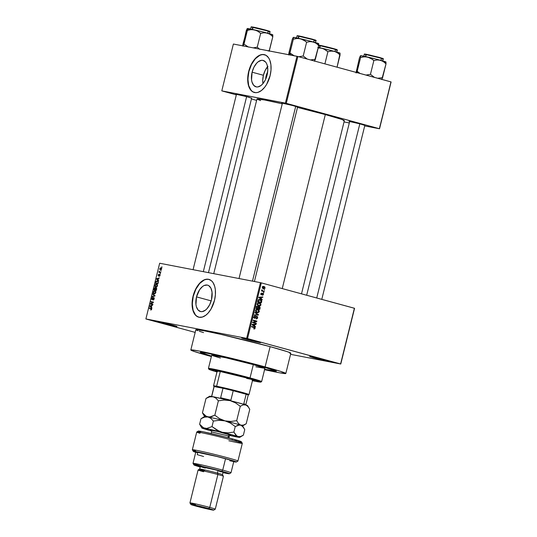 <?xml version="1.0" encoding="UTF-8"?>
<svg xmlns="http://www.w3.org/2000/svg" width="537" height="537" viewBox="0 0 537 537"><rect width="100%" height="100%" fill="white"/><g stroke="black" fill="none" stroke-linecap="round" stroke-linejoin="round"><path stroke-width="0.81" d="M165.98 323.422L169.249 324.234L165.98 323.422M162.174 323.12L162.617 322.636L162.174 323.12L177.035 326.509A9.787 0.342 13.9 0 1 172.082 325.59A9.787 0.342 13.9 0 1 162.174 323.12A9.787 0.342 13.9 0 1 158.046 321.791L162.174 323.12M172.894 325.187A9.787 0.342 13.9 0 1 177.029 326.496L167.631 323.824L158.032 321.804A9.787 0.342 13.9 0 1 163.282 322.791A9.787 0.342 13.9 0 1 172.894 325.187M249.591 339.538L252.86 340.351L249.591 339.538M245.785 339.236L246.228 338.753L245.785 339.236L258.988 342.411L260.479 342.512L256.505 341.304A9.787 0.342 13.9 0 1 260.64 342.613A9.787 0.342 13.9 0 1 255.693 341.707A9.787 0.342 13.9 0 1 245.785 339.236A9.787 0.342 13.9 0 1 241.657 337.914L245.785 339.236M317.575 358.065L320.844 358.877L317.575 358.065M313.769 357.77L314.205 357.28L313.769 357.77L326.973 360.938L328.463 361.045L324.482 359.83A9.787 0.342 13.9 0 1 328.624 361.139A9.787 0.342 13.9 0 1 323.67 360.233A9.787 0.342 13.9 0 1 313.769 357.77A9.787 0.342 13.9 0 1 309.634 356.44A9.787 0.342 13.9 0 1 314.877 357.434A9.787 0.342 13.9 0 1 324.482 359.83L311.279 356.662L309.789 356.555L313.769 357.77M196.508 296.88A13.673 7.612 105.2 0 1 207.591 285.134A13.673 7.612 105.2 0 1 211.484 299.774L209.658 304.734L206.967 308.728L205.423 310.158L202.234 311.621L200.71 311.594L198.093 310.03L196.374 306.687L195.945 304.499L196.508 296.88L199.589 289.758L202.563 286.496L204.161 285.516L207.275 285.06L208.678 285.597L210.887 288.101L212.048 292.155L211.484 299.774A13.673 7.612 105.2 0 1 200.402 311.52A13.673 7.612 105.2 0 1 196.508 296.88L211.182 300.881L196.508 296.88M199.294 317.313L197.294 316.548L195.549 315.078L193.092 310.292L192.293 303.687L193.273 296.263L195.891 289.154L199.737 283.442L204.235 279.992L206.51 279.3L209.034 279.415A19.574 10.894 -74.8 0 0 193.273 296.263L193.065 296.202A19.574 10.894 105.2 0 1 208.933 279.388A19.574 10.894 105.2 0 1 214.505 300.337L211.021 309.043L208.041 313.158L205.832 315.206L202.402 317.038L199.086 317.26L196.18 315.843L194.589 314.044L192.884 310.238L192.259 307.104L192.655 298.075L194.186 292.537L196.549 287.496L198.482 284.623L201.737 281.334L205.168 279.502L208.484 279.28L211.397 280.697L212.981 282.496L214.686 286.302L215.31 289.436L215.404 294.732L214.505 300.337A19.574 10.894 105.2 0 1 198.636 317.152A19.574 10.894 105.2 0 1 193.065 296.202L193.273 296.263A19.574 10.894 -74.8 0 0 198.744 317.179M248.705 97.13L251.631 98.224L245.751 96.351L235.824 94.197L248.705 97.13M294.652 105.984L297.579 107.078L291.698 105.205L281.777 103.05L294.652 105.984M361.904 124.316L364.831 125.41L358.951 123.537L349.023 121.382L361.904 124.316M259.754 365.865A39.147 1.369 13.9 0 1 276.32 371.134A39.147 1.369 13.9 0 1 264.681 369.261L264.681 369.261A39.147 1.369 13.9 0 0 276.32 371.134L264.909 369.315L276.313 371.134A39.147 1.369 13.9 0 0 259.754 365.865L276.172 370.966L259.754 365.865A39.147 1.369 13.9 0 0 220.727 356.132A39.147 1.369 13.9 0 0 200.321 352.326L206.94 353.178L220.754 356.138L256.579 365.006L220.754 356.138L206.94 353.178L200.321 352.326A39.147 1.369 13.9 0 1 220.727 356.132A39.147 1.369 13.9 0 1 259.754 365.865M289.819 353.333L290.651 353.017L287.402 351.708L270.131 346.64A48.934 1.712 -166.1 0 0 221.338 334.477A48.934 1.712 -166.1 0 0 195.83 329.725L190.816 349.976A48.934 1.712 13.9 0 1 216.324 354.729A48.934 1.712 13.9 0 1 265.117 366.899L270.131 346.64L221.372 334.484L204.114 330.785L195.83 329.718M211.377 356.528A48.934 1.712 13.9 0 1 190.816 349.976M301.499 293.826L344.358 120.637A45.014 1.577 -166.1 0 0 325.315 114.576A45.014 1.577 -166.1 0 0 297.498 107.42L325.315 114.576L282.254 288.584L325.315 114.576L341.203 119.241L344.19 120.442L343.432 120.731M256.961 99.009L264.58 99.989L282.261 103.802A45.014 1.577 -166.1 0 0 256.961 99.009L213.739 273.662M266.151 75.798A8.666 4.82 105.2 0 1 267.641 72.039L266.151 75.798L266.849 75.965L266.151 75.798L265.714 79.093A8.666 4.82 105.2 0 1 266.151 75.798M267.547 66.742A13.673 7.612 -74.8 0 0 263.405 75.274L252.108 72.193A13.673 7.612 105.2 0 1 263.197 60.439A13.673 7.612 105.2 0 1 267.09 75.079L265.265 80.047L262.573 84.041L261.029 85.47L257.841 86.927L256.317 86.9L253.699 85.343L251.981 81.993L251.551 79.805L252.108 72.193L253.934 67.226L256.626 63.232L258.169 61.802L261.358 60.345L262.882 60.372L265.5 61.93L266.493 63.406L267.218 65.279L267.775 69.891L267.09 75.079A13.673 7.612 105.2 0 1 256.001 86.833A13.673 7.612 105.2 0 1 252.108 72.193L263.405 75.274A13.673 7.612 -74.8 0 0 262.949 83.611L262.721 80.456L263.405 75.274L265.231 70.307L267.923 66.313M254.9 92.626L252.9 91.854L251.155 90.391L248.698 85.605L247.899 78.993L248.879 71.569L251.497 64.46L255.343 58.748L259.841 55.304L262.116 54.613L264.64 54.727A19.574 10.894 -74.8 0 0 248.879 71.569L248.671 71.515A19.574 10.894 105.2 0 1 264.54 54.693A19.574 10.894 105.2 0 1 270.111 75.643L266.627 84.349L264.694 87.222L261.438 90.518L258.008 92.351L255.766 92.679L252.692 91.8L250.195 89.35L248.96 86.947L247.866 82.409L248.262 73.381L251.282 64.406L254.088 59.936L257.344 56.64L260.774 54.808L263.016 54.479L266.09 55.358L268.587 57.808L269.822 60.211L270.917 64.749L271.01 70.045L270.111 75.643A19.574 10.894 105.2 0 1 254.243 92.465A19.574 10.894 105.2 0 1 248.671 71.515L248.879 71.569A19.574 10.894 -74.8 0 0 254.35 92.492M260.432 282.663L159.67 263.244L145.889 318.938L246.644 338.364L260.432 282.663L261.311 282.878L247.53 338.572L340.606 363.945L354.393 308.245L261.311 282.878L354.561 308.319L340.773 364.019L354.561 308.319L340.773 364.019L290.557 354.333L340.773 364.019L246.644 338.364L247.53 338.572L261.311 282.878L260.432 282.663L159.67 263.244L145.889 318.938L246.644 338.364L260.432 282.663M160.852 270.581L161.107 271.051L160.852 270.581M159.865 272.078L160.805 272.259L160.704 272.662L158.892 272.313L159.267 271.057L159.865 272.078L159.073 271.427L158.892 272.313L160.704 272.662L160.805 272.259L159.509 271.93M160.167 273.346L160.422 273.816L160.167 273.346M159.711 274.34L160.113 275.025L159.811 275.991L159.227 276.3L159.61 274.749L158.415 276.078L158.475 274.441L158.918 274.246L158.569 275.682L159.711 274.34L158.529 275.682L158.918 274.246L158.167 275.085L158.462 276.092L159.657 274.749L159.227 276.3L160.06 275.427L159.751 274.353M158.126 279.918L158.684 280.838L156.489 279.126L156.589 278.703L159.408 277.897L158.475 278.528L158.126 279.918L158.475 278.528L159.408 277.897L156.589 278.703L156.489 279.126L158.684 280.838L158.126 279.918M157.462 285.906L156.059 287.241L155.052 286.738L154.831 285.959L155.287 284.597L156.348 284.08L157.294 284.556L157.502 285.731L157.368 284.677L156.569 284.107L154.898 285.409L155.831 287.214L156.784 286.986L157.462 285.906M155.824 292.524L155.146 293.605L154.193 293.833L153.347 293.236L153.287 291.927L154.28 290.759L155.73 291.296L155.824 292.524L155.73 291.296L154.931 290.718L153.26 292.027L154.193 293.833L155.146 293.605L155.817 292.544M151.669 309.312L150.675 310.037L151.333 308.802L149.266 308.319L149.367 307.916L151.575 308.486L151.669 309.312L150.675 310.037L151.669 309.312L151.058 308.245L149.367 307.916L149.266 308.319L151.3 308.768L151.669 309.319M151.407 307.077L151.964 307.996L149.769 306.285L149.87 305.862L152.689 305.056L151.749 305.687L151.407 307.077L151.749 305.687L152.689 305.056L149.87 305.862L149.769 306.285L151.964 307.996L151.407 307.077M150.904 303.808L152.904 304.197L152.803 304.6L150.306 304.117L152.837 302.371L150.83 301.989L150.931 301.586L153.428 302.069L150.904 303.808L153.327 302.499L152.837 302.371L150.407 303.687L150.306 304.117L152.803 304.6L152.904 304.197L150.904 303.808M152.186 299.297L152.669 299.424L151.978 298.465L152.73 297.35L151.682 298.418L152.078 299.7L153.757 297.847L154.267 298.827L153.159 299.606L153.783 299.774L153.159 299.606L153.092 300.008L154.267 298.841L153.85 297.444L154.294 298.713L153.421 299.995L153.159 299.606L153.844 299.122L153.944 297.975L153.481 297.934L152.146 299.706L151.622 299.109L151.85 297.934L152.73 297.35L151.958 298.538L152.327 299.297L153.85 297.444L152.159 299.29L152.669 299.431M152.844 293.853L155.032 295.605L154.931 295.994L152.139 296.706L152.24 296.29L154.683 295.766L152.736 294.276L152.844 293.853L152.736 294.276L154.683 295.766L152.24 296.29L152.139 296.706L155.032 295.605L152.844 293.853M156.2 287.772L156.723 288.503L156.321 290.389L153.824 289.906L154.495 287.872L155.106 287.684L155.448 288.201L156.2 287.772L155.448 288.201L155.032 287.664L153.824 289.906L156.321 290.389L156.629 289.141L156.26 287.785M157.361 280.824L158.314 281.663L157.959 283.771L155.455 283.288L156.092 281.281L157.274 280.804L155.938 281.529L155.455 283.288L157.959 283.771L158.254 282.59L157.482 280.851M160.972 267.654L161.55 267.983L161.677 268.889L161.281 269.661L160.435 269.903L159.878 269.561L159.771 268.594L160.972 267.654L159.771 268.594L160.435 269.903L161.657 268.956L161.087 267.681M161.791 266.782L162.046 267.258L161.791 266.782M264.13 289.537L264.553 290.087L264.13 289.537M262.875 290.92L264.251 291.296L264.15 291.698L261.492 290.973L262.016 290.685L261.821 289.799L262.875 290.92L261.902 289.732L262.016 290.685L261.492 290.973L264.15 291.698L264.251 291.296L262.747 291.316L264.251 291.296L261.566 290.665L262.875 290.92M263.445 292.303L263.868 292.846L263.445 292.303M262.902 293.256L261.338 294.43L260.747 294.316L261.338 294.43L260.754 293.746L261.747 293.007L260.754 293.732L261.291 294.847L262.6 293.719L262.049 293.611L262.868 293.679L263.143 294.336L262.418 295.216L263.519 294.464L262.734 293.229L263.211 293.403L263.519 294.464L262.761 295.216L262.472 294.8L263.049 294.565L263.023 293.759L261.452 294.873L260.734 293.826L261.747 293.007L261.123 293.914L261.465 294.43L262.808 293.236M261.23 298.8L262.237 299.445L262.13 299.868L258.774 297.646L258.881 297.223L262.855 296.934L262.754 297.35L261.573 297.404L261.23 298.8L261.573 297.404L262.754 297.35L262.855 296.934L258.881 297.223L258.774 297.646L262.13 299.868L262.237 299.445L260.223 298.606L261.23 298.8M259.438 302.881L257.169 303.915L258.713 305.996L260.062 305.942L260.922 304.942L260.485 304.862L260.901 305.029L260.21 305.875L258.874 306.036L257.243 304.882L257.753 303.056L259.935 303.063L260.962 304.768L260.653 303.64L259.19 302.821M257.8 309.493L255.531 310.534L257.075 312.615L258.425 312.561L259.29 311.561L258.847 311.473L259.29 311.561L258.572 312.494L257.236 312.655L255.538 311.319L256.209 309.614L258.458 309.768L259.324 311.386L259.015 310.252L257.552 309.44M253.773 328.913L254.719 328.913L255.129 328.355L254.692 328.268L255.129 328.355L254.659 328.939L253.773 328.913L254.612 328.416L254.632 327.798L251.551 326.832L251.652 326.429L254.9 327.469L255.129 328.355L254.135 327.107L251.652 326.429L251.551 326.832L254.538 327.711L254.706 328.214L253.826 328.496L253.961 328.959M254.504 325.959L255.511 326.603L255.411 327.026L252.054 324.804L252.155 324.382L256.136 324.093L256.028 324.509L254.853 324.563L254.504 325.959L254.853 324.563L256.028 324.509L256.136 324.093L252.155 324.382L252.054 324.804L255.411 327.026L255.511 326.603L253.504 325.764L254.504 325.959M253.417 322.428L256.35 323.227L256.25 323.63L252.591 322.63L252.692 322.2L256.048 321.301L253.115 320.502L253.216 320.099L256.874 321.099L256.767 321.529L253.417 322.428L256.767 321.529L256.874 321.099L253.216 320.099L253.115 320.502L256.048 321.301L252.692 322.2L252.591 322.63L256.25 323.63L256.35 323.227L254.847 323.247L256.35 323.227L253.417 322.428M256.975 316.333L255.948 316.709L255.189 317.924L254.001 317.797L254.78 317.951L253.947 316.951L255.29 316.427L254.323 316.239L255.29 316.427L255.343 316.011L253.947 316.931L254.672 318.347L256.881 316.736L257.304 317.723L256.156 318.877L257.726 317.877L256.8 316.3L257.364 316.528L257.686 318.018L256.639 318.918L256.209 318.461L257.243 317.917L257.069 316.823L256.431 316.817L254.853 318.381L254.028 317.85L253.947 316.931L254.491 316.118L255.343 316.011L254.35 317.179L255.088 317.964L256.162 316.481L256.874 316.313M255.129 312.373L258.478 314.635L258.378 315.031L254.424 315.226L254.525 314.81L257.995 314.736L255.021 312.796L255.129 312.373L255.021 312.796L257.995 314.736L254.525 314.81L254.424 315.226L258.378 315.031L258.478 314.635L257.532 314.454L258.478 314.635L255.129 312.373M259.304 306.654L257.841 306.875L257.458 306.285L256.418 307.171L256.109 308.419L259.767 309.419L260.076 308.171L259.411 306.681L260.136 307.52L259.767 309.419L256.109 308.419L256.861 306.426L257.72 306.345L258.27 306.956L259.176 306.62M260.223 299.592L258.25 300.055L257.747 301.801L261.405 302.801L261.694 301.619C261.781 300.445 261.291 299.774 260.223 299.592L261.687 300.66L261.405 302.801L257.747 301.801L258.438 299.821L259.955 299.532M263.989 286.49L262.358 287.248L263.459 288.745L265.117 288L263.627 286.422L264.855 286.953L264.942 288.389L263.694 288.799L262.613 288.275L262.325 287.53L262.821 286.59L263.795 286.449M146.051 319.012L195.166 332.396L146.051 319.012M344.036 121.939L349.305 122.96L344.036 121.939M364.704 125.927L379.525 128.779L391.111 81.946L297.867 56.499L286.275 103.339L379.357 128.705L391.111 81.946L379.525 128.779L364.704 125.927M221.794 90.867L285.395 103.131L296.988 56.291L233.387 44.034L221.794 90.867L286.275 103.339L379.525 128.779L390.949 81.872L297.867 56.499L286.275 103.339L285.395 103.131L296.988 56.291L297.867 56.499L233.387 44.034L221.794 90.867L236.334 94.861L221.794 90.867M251.444 98.976L256.619 100.385L251.444 98.976M257.129 99.211L260.606 100.573M256.505 341.304L241.643 337.921A9.787 0.342 13.9 0 1 246.892 338.907A9.787 0.342 13.9 0 1 256.505 341.304M196.012 329.94L197.737 330.705M199.261 331.242L203.563 332.611M264.298 369.631L279.978 372.873L285.818 373.49L290.832 353.232A48.934 1.712 -166.1 0 0 270.131 346.64L265.117 366.899A48.934 1.712 13.9 0 1 285.818 373.483A48.934 1.712 13.9 0 1 264.573 369.691M285.818 373.49L280.442 371.329L261.143 365.825L216.364 354.742L199.099 351.044L191.098 349.869L194.246 351.5L211.518 356.568M211.484 356.098L200.321 352.326L211.484 356.098A39.147 1.369 13.9 0 1 200.321 352.326L200.321 352.326A39.147 1.369 13.9 0 0 211.484 356.098M254.719 328.913L253.8 328.738L254.719 328.913M253.672 327.469L251.625 326.536L254.135 327.107L252.705 326.832L253.639 327.402M254.612 324.2L256.028 324.509L253.397 324.388L254.612 324.2M254.115 325.704L252.108 324.838L253.142 325.039L252.108 324.59L253.303 324.643L252.148 324.422L254.39 324.583L253.008 324.314L254.39 324.583L254.115 325.704L253.128 325.516L254.115 325.704L254.39 324.583L252.491 324.663L254.115 325.704M253.189 320.206L256.874 321.099L255.37 321.119L253.189 320.206M255.86 321.354L256.767 321.529L255.86 321.354M252.665 322.334L254.921 322.952L252.665 322.334M257.726 317.877L257.283 317.797L257.726 317.877M256.055 316.582L256.78 316.716L256.055 316.582M256.062 316.575L256.881 316.736M255.189 317.924L254.78 317.951M256.948 314.749L258.378 315.031L254.511 314.877L256.948 314.749M257.142 312.212L258.425 312.561L256.518 312.413M256.371 309.218L257.585 309.977M258.21 310.097L259.015 310.252L258.21 310.097M256.317 312.427L257.283 312.131M257.525 309.903L256.706 309.332M255.914 311.977L257.371 312.259L255.525 310.561L256.82 309.842L256.082 309.701L257.686 309.896L258.861 311.447L257.176 312.212L255.901 311.97L257.659 312.292L258.68 311.836L258.579 310.379L256.82 309.842L257.686 309.896M256.814 309.842L255.934 311.111L257.176 312.212M260.076 308.171L259.639 308.084L260.076 308.171M258.686 307.117L258.451 306.708M256.726 308.272L258.156 308.547L256.726 308.272M256.297 308.157L257.726 308.433L256.196 308.05L256.632 308.137L256.807 307.433L256.371 307.352L257.572 306.734L257.982 307.245L257.726 308.433L256.297 308.157M256.075 306.439L257.572 306.734L256.995 306.902L256.632 308.137L257.726 308.433L257.914 307.674L258.351 307.755L257.572 306.734M257.451 306.708L256.699 306.56M257.706 306.761L259.136 307.036L258.532 307.271L258.156 308.547L259.438 308.896L258.156 308.547L259.21 307.057L259.707 307.614L259.438 308.896L258.008 308.621L259.438 308.896L259.707 307.614L259.21 307.057M259.076 307.03L258.324 306.882M258.008 302.606L259.223 303.365M259.848 303.479L260.653 303.64L259.848 303.479M259.163 303.291L258.344 302.714M257.552 305.358L259.009 305.64L257.163 303.949L258.458 303.224L257.72 303.083L259.324 303.277L260.499 304.828L258.814 305.593L257.538 305.352L259.297 305.674L260.317 305.217L260.217 303.761L258.458 303.224L259.324 303.277M258.451 303.224L257.572 304.492L258.814 305.593M261.694 301.619L261.257 301.539L261.694 301.619M259.277 299.485L259.968 299.955M260.069 300.076L259.109 299.418M259.646 302.009L257.814 301.505L261.076 302.284L257.834 301.432L258.27 301.519L258.445 300.807L258.015 300.72L258.659 300.25L258.196 300.156L260.975 300.398L261.076 302.284L259.646 302.009M258.451 299.659L260.116 299.995L258.814 300.096L258.27 301.519L261.076 302.284L261.304 300.895L260.116 299.995M261.331 297.042L262.754 297.35L260.116 297.236L261.331 297.042M259.593 297.505L261.11 297.424L259.727 297.156L261.11 297.424L260.834 298.545L258.827 297.679L260.834 298.545L259.848 298.357L260.834 298.545L261.11 297.424L259.619 297.505M263.519 294.464L263.13 294.39L263.519 294.464M261.586 294.357L260.747 294.316M261.579 290.598L262.016 290.685L261.579 290.598M261.774 289.859L262.251 289.946L261.774 289.859M261.653 290.134L262.13 290.228L261.653 290.134M261.935 290.611L262.345 290.692L261.935 290.611M261.566 290.671L262.821 291.02L261.566 290.671M265.117 288L264.728 287.919L265.117 288M263.137 286.449L263.539 286.825M263.586 286.892L263.023 286.389M263.56 288.342L262.351 287.288L263.915 286.899L264.741 287.886L262.506 288.134L263.727 288.376L262.721 287.456L263.915 286.899L262.325 286.59M262.298 288.101L264.546 288.221L264.714 287.496L263.915 286.899M151.441 309.815L150.743 309.627L151.441 309.815M151.716 308.882L151.3 308.768L151.716 308.882M151.387 308.755L149.367 307.916L151.387 308.755M150.736 306.546L149.769 306.285L150.736 306.546M150.447 306.023L149.87 305.862L150.447 306.023M151.152 306.889L150.085 306.097L151.716 305.842L151.434 306.963L151.427 305.768L150.085 306.097L151.152 306.889M152.434 304.526L150.407 303.687L152.434 304.526M150.83 301.989L153.314 302.506L153.428 302.069L150.931 301.586L150.83 301.989M152.958 302.405L150.931 301.586L152.958 302.405M152.985 296.491L152.24 296.29L152.985 296.491M154.857 296.015L154.247 295.853L154.857 296.015M155.005 295.699L154.334 295.518L155.005 295.699M153.696 294.538L152.736 294.276L153.696 294.538M154.824 291.121L153.575 291.994L154.126 293.39L155.307 292.987L155.415 291.47L154.824 291.121L155.535 292.47L154.294 293.43L155.086 293.645L154.294 293.43L153.26 292.027L154.213 291.182L155.77 291.376L155.018 291.175M154.294 293.43L155.079 293.652M155.448 288.201L155.032 287.664M154.971 288.08L154.213 289.557L156.307 290.128L154.213 289.557L154.971 288.08L155.555 288.611L154.958 289.705L156.395 290.094L154.958 289.705L154.971 288.08L155.227 288.517M156.099 288.174L155.253 289.758L156.401 290.074L155.253 289.758L156.099 288.174L156.71 288.731L156.415 290.007L156.415 288.651M155.931 286.818L157.455 285.932L156.542 284.523L155.555 284.778L155.139 285.912L155.931 286.818L155.193 285.462L156.462 284.503L157.173 285.852L155.931 286.818L156.723 287.026L155.811 286.785L156.717 287.033M156.656 284.556L157.408 284.764M156.462 284.503L157.408 284.758M157.26 281.22L155.938 281.529L155.737 282.16L157.26 281.22L158.308 281.63L157.831 281.502L158.234 282.663L157.764 283.308L155.851 282.939L158.019 283.529L155.851 282.939L156.025 282.227L155.851 282.939L158.053 283.388L157.959 281.683L157.26 281.22L157.831 281.502M157.455 279.394L156.489 279.126L157.455 279.394M157.166 278.864L158.435 278.683L157.871 279.73L156.811 278.938L158.16 279.804L158.147 278.609L157.166 278.864M159.784 276.025L159.294 275.89L159.784 276.025M160.113 274.877L159.657 274.749L160.113 274.877M158.965 275.803L158.529 275.682L158.965 275.803M160.771 272.4L158.986 271.91L160.771 272.4M160.778 272.373L159.281 271.964L160.778 272.373M159.267 271.057L159.395 271.514L159.267 271.057M160.892 268.057L160.019 268.708L160.536 269.5L161.657 268.97L161.288 268.272L160.892 268.057L161.402 268.896L160.536 269.5L161.248 269.688L159.771 268.594L160.892 268.057L161.677 268.272L161.033 268.097M160.536 269.5L161.248 269.695M217.069 371.564A20.225 0.712 13.9 0 1 215.236 370.798A20.225 0.712 13.9 0 1 225.782 372.765A20.225 0.712 13.9 0 1 245.946 377.793L253.719 380.109L254.39 380.558L252.088 380.263M260.814 382.109L261.606 381.632A27.4 0.96 -166.1 0 0 250.034 377.914L249.524 378.478A26.749 0.94 13.9 0 1 260.814 382.109A26.749 0.94 13.9 0 1 252.444 380.706L260.284 382.136L260.74 381.961L258.962 381.25L235.139 374.759L210.987 369.375L209.061 369.174L209.356 369.53L216.975 371.933A26.749 0.94 13.9 0 1 208.913 369.268A26.749 0.94 13.9 0 1 222.446 371.738A26.749 0.94 13.9 0 1 249.524 378.478L250.034 377.914A27.4 0.96 13.9 0 1 261.626 381.606L264.916 368.315A27.4 0.96 -166.1 0 0 253.323 364.623L250.034 377.914L253.323 364.623L264.916 368.315L255.88 366.811M251.229 379.297A18.265 0.638 13.9 0 1 246.631 378.39M220.412 358.038L212.786 355.695M211.719 355.145L226.023 357.817L253.323 364.623A27.4 0.96 -166.1 0 0 226.003 357.81A27.4 0.96 -166.1 0 0 211.719 355.152L208.43 368.442A27.4 0.96 13.9 0 1 222.714 371.101A27.4 0.96 13.9 0 1 250.034 377.914A27.4 0.96 -166.1 0 0 222.305 371.007A27.4 0.96 -166.1 0 0 208.437 368.476L208.913 369.268M217.465 371.691L215.357 370.752L221.137 371.738L245.946 377.793A20.225 0.712 13.9 0 1 254.504 380.511A20.225 0.712 13.9 0 1 252.531 380.337M250.578 379.182L249.671 379.015M272.514 34.851L262.653 31.858L247.329 28.495L246.282 30.602L242.831 46.108L242.872 44.383L247.141 28.676L247.396 30.334L243.986 44.115L248.45 47.068L243.986 44.115L247.396 30.334L250.954 29.649L254.518 29.884A13.13 0.463 -166.1 0 0 249.51 28.803L247.396 30.334L250.954 29.649L254.518 29.884L257.787 31.213L260.667 33.375L257.25 47.155L253.269 47.86L257.25 47.155L260.667 33.375L263.969 32.757L267.225 33.059L270.218 34.462L272.816 36.684L272.568 35.026M252.726 27.38L265.929 30.555C270.567 31.898 271.393 32.267 268.413 31.656L270.071 31.871A9.787 0.342 -166.1 0 0 263.412 29.884A9.787 0.342 -166.1 0 0 252.726 27.38L252.236 29.367L252.726 27.38A9.787 0.342 -166.1 0 0 251.068 27.172L253.108 27.085L252.726 27.38M269.628 31.294L268.191 31.193C271.051 31.777 270.259 31.428 265.808 30.132L253.135 27.092C257.861 27.951 270.762 31.381 269.802 31.368L270.071 31.871L269.332 34.046M243.986 44.115L243.12 46.034L243.986 44.115M269.077 51.29L272.816 36.684L269.406 50.465L267.768 50.867L269.406 50.465L269.077 51.29M259.848 49.377L257.25 47.155L259.848 49.377M268.849 33.717L269.373 33.918M254.283 27.32L269.124 31.106M251.699 26.991L252.276 26.937M247.329 28.495L247.396 30.334L249.51 28.803A13.13 0.463 -166.1 0 0 247.329 28.495A13.13 0.463 -166.1 0 0 247.302 28.508L247.295 28.508M272.83 34.892L272.776 34.811A13.13 0.463 -166.1 0 0 267.225 33.059A13.13 0.463 -166.1 0 0 254.518 29.884L257.787 31.213L260.667 33.375L263.969 32.757L267.225 33.059L270.218 34.462L272.816 36.684L272.749 34.851M203.315 271.655L246.644 96.579L203.315 271.655M252.471 281.133L295.739 106.286L252.471 281.133M359.844 123.765L316.729 297.981L359.844 123.765M248.195 395.098L248.987 394.621A18.265 0.638 -166.1 0 0 236.877 390.976A18.265 0.638 -166.1 0 0 216.626 386.224L216.995 386.996A17.614 0.618 13.9 0 1 222.983 388.278A17.614 0.618 13.9 0 1 233.219 390.735A17.614 0.618 13.9 0 1 246.154 394.259A17.614 0.618 13.9 0 1 248.195 395.098A17.614 0.618 13.9 0 1 248.081 395.118M217.21 370.973L213.538 385.828A18.265 0.638 13.9 0 1 216.626 386.224L220.257 371.557L216.626 386.224A18.265 0.638 13.9 0 1 236.575 390.896A18.265 0.638 13.9 0 1 249 394.601L252.679 379.746M212.149 396.924L211.672 396.131A17.614 0.618 -166.1 0 1 211.793 396.064L214.142 386.573A17.614 0.618 -166.1 0 0 214.015 386.613L211.665 396.111A17.614 0.618 13.9 0 1 211.793 396.064L214.142 386.573L222.983 388.278L214.142 386.573A17.614 0.618 13.9 0 1 216.995 386.996L216.626 386.224A18.265 0.638 -166.1 0 0 213.545 385.848L214.021 386.64A17.614 0.618 13.9 0 1 214.142 386.573L222.983 388.278L220.633 397.769A17.614 0.618 13.9 0 1 230.87 400.233L233.219 390.735L240.757 392.708L233.219 390.735L246.154 394.259L243.805 403.757A17.614 0.618 13.9 0 1 245.865 404.569A17.614 0.618 13.9 0 1 245.731 404.609M233.219 390.735A17.614 0.618 -166.1 0 0 222.983 388.278L220.633 397.769A17.614 0.618 -166.1 0 1 230.87 400.233L233.219 390.735M245.865 404.569L248.215 395.078A17.614 0.618 -166.1 0 0 246.154 394.259L243.805 403.757A17.614 0.618 -166.1 0 1 245.845 404.589L245.06 405.066M246.201 423.76L243.368 425.129L240.724 425.156A19.574 0.685 13.9 0 1 242.576 425.948L246.201 423.76L243.368 425.129L240.724 425.156L238.482 423.539L236.696 420.672L240.261 406.294L236.696 420.672L230.89 421.464L225.037 420.88L219.62 418.659L214.82 415.208L218.378 400.83L224.191 400.038L230.044 400.622L235.461 402.844L240.261 406.294L243.086 404.925L245.731 404.898L246.919 405.516L248.92 407.831L249.759 409.382L246.201 423.76L249.759 409.382L247.597 405.65A19.574 0.685 -166.1 0 0 245.731 404.898L247.973 406.516M289.315 54.452L289.604 53.794L289.315 54.452M318.461 43.712L308.6 40.711L293.276 37.355L292.229 39.456L288.819 53.237L288.778 54.969L288.819 53.237L292.229 39.456L293.276 37.355L293.343 39.188L289.933 52.968L294.397 55.929L289.933 52.968L290.953 55.13L289.933 52.968L289.604 53.794L293.343 39.188L296.901 38.51L300.465 38.738L303.741 40.067L306.614 42.228L309.916 41.617L313.178 41.92L316.172 43.322L318.763 45.544L318.515 43.886M315.286 42.9L316.018 40.731A9.787 0.342 -166.1 0 0 309.366 38.745A9.787 0.342 -166.1 0 0 298.673 36.241L298.183 38.228L298.673 36.241A9.787 0.342 -166.1 0 0 297.021 36.026L301.626 36.482L315.071 39.966M314.487 61.252L318.763 45.544L315.353 59.325L310.406 59.929L315.353 59.325L314.487 61.252M307.238 59.063L303.204 56.009L306.614 42.228L303.204 56.009L298.726 56.734L303.204 56.009L307.238 59.063M293.095 37.536L293.343 39.188L296.901 38.51L300.465 38.738A13.13 0.463 -166.1 0 0 293.276 37.355L293.256 37.409M314.803 42.577L315.32 42.772M297.652 35.845L298.223 35.791M315.575 40.154L314.145 40.053C317.005 40.637 316.206 40.282 311.755 38.993L299.062 35.939L298.673 36.241L311.876 39.409C316.515 40.758 317.34 41.127 314.36 40.517L316.018 40.731C316.374 40.53 315.991 40.248 314.857 39.892L299.062 35.939C295.565 35.489 298.001 35.757 297.021 36.026L296.484 38.181M305.224 41.074L306.614 42.228L309.916 41.617L313.178 41.92A13.13 0.463 -166.1 0 0 300.465 38.738L305.224 41.074M318.777 43.752L318.73 43.665A13.13 0.463 -166.1 0 0 313.178 41.92L316.172 43.322L318.763 45.544L318.696 43.705A13.13 0.463 -166.1 0 1 316.508 43.396M317.79 47.337L323.449 48.746L327.912 51.7L324.898 63.869L327.912 51.7L331.215 51.082L334.477 51.384L337.471 52.794L340.062 55.016L337.055 67.185L340.102 53.291L334.477 51.384A13.13 0.463 -166.1 0 0 321.764 48.209L325.039 49.538L327.912 51.7L331.215 51.082L334.477 51.384L321.764 48.209L318.166 47.981L321.764 48.209A13.13 0.463 -166.1 0 0 318.293 47.444M319.971 45.712L333.175 48.88C337.813 50.23 338.639 50.599 335.659 49.988L337.317 50.203A9.787 0.342 -166.1 0 0 330.664 48.216A9.787 0.342 -166.1 0 0 319.971 45.712L319.481 47.699L319.971 45.712A9.787 0.342 -166.1 0 0 318.77 45.504L320.361 45.41L319.971 45.712M336.874 49.619L335.444 49.525C338.303 50.109 337.505 49.753 333.054 48.464L318.951 45.316M336.102 52.049L336.618 52.243M318.32 45.497C319.3 45.229 316.864 44.96 320.361 45.41C325.113 46.283 338.008 49.706 337.048 49.699L337.317 50.203L336.585 52.371M321.529 45.652L336.37 49.438M340.075 53.223L340.028 53.136A13.13 0.463 -166.1 0 0 334.477 51.384L337.471 52.794L340.062 55.016L339.995 53.176M385.707 62.037L375.853 59.043L360.522 55.68L359.481 57.788L355.991 72.925L359.481 57.788L360.522 55.68L360.596 57.519L357.186 71.3L360.058 73.462L357.186 71.3L357.924 72.871L357.186 71.3L356.561 72.777L360.596 57.519L364.153 56.835L367.717 57.07L370.986 58.399L373.859 60.56L377.169 59.943L380.424 60.245L383.418 61.648L386.016 63.869L385.767 62.211M382.532 61.231L383.27 59.057A9.787 0.342 -166.1 0 0 376.612 57.07A9.787 0.342 -166.1 0 0 365.925 54.566L365.428 56.553L365.925 54.566A9.787 0.342 -166.1 0 0 364.267 54.358L368.872 54.808L382.324 58.291M381.74 79.583L386.016 63.869L382.606 77.65L377.659 78.254L382.606 77.65L381.74 79.583M374.49 77.388L370.449 74.341L373.859 60.56L370.449 74.341L365.972 75.066L370.449 74.341L374.49 77.388M360.34 55.861L360.596 57.519L364.153 56.835L367.717 57.07A13.13 0.463 -166.1 0 0 360.522 55.68L360.508 55.741M382.049 60.903L382.572 61.104M364.898 54.177L365.469 54.123M382.827 58.479L381.391 58.379C384.25 58.963 383.458 58.614 379.008 57.318L366.308 54.271L365.925 54.566L379.129 57.741C383.76 59.083 384.593 59.453 381.612 58.842L383.27 59.057C383.619 58.855 383.237 58.573 382.109 58.218L366.308 54.271C362.817 53.821 365.247 54.089 364.267 54.358L363.737 56.506M372.477 59.399L373.859 60.56L377.169 59.943L380.424 60.245A13.13 0.463 -166.1 0 0 367.717 57.07L372.477 59.399M386.029 62.077L385.975 61.997A13.13 0.463 -166.1 0 0 380.424 60.245L383.418 61.648L386.016 63.869L385.942 62.037A13.13 0.463 -166.1 0 1 383.76 61.728M242.315 443.293L241.361 441.716A22.185 0.779 -166.1 0 0 231.984 438.756L232.387 440.165A23.487 0.826 13.9 0 1 242.315 443.293A23.487 0.826 13.9 0 1 228.843 440.763M201.281 465.995A19.574 0.685 13.9 0 1 193.005 463.364A19.574 0.685 13.9 0 1 203.208 465.264A19.574 0.685 13.9 0 1 222.721 470.13A19.574 0.685 -166.1 0 0 202.912 465.196A19.574 0.685 -166.1 0 0 193.011 463.391L193.964 464.968A18.265 0.638 13.9 0 1 203.208 466.653A18.265 0.638 13.9 0 1 221.694 471.258L222.721 470.13L225.54 458.739A19.574 0.685 -166.1 0 0 206.027 453.872A19.574 0.685 -166.1 0 0 195.824 451.966L216.881 456.477L230.017 460.001L233.535 461.417M200.173 466.982A18.265 0.638 13.9 0 1 193.964 464.968M203.604 471.748A13.049 0.456 13.9 0 1 198.093 469.976A13.049 0.456 13.9 0 1 205.08 471.305A13.049 0.456 13.9 0 1 217.894 474.507L217.498 473.104A11.747 0.409 -166.1 0 0 205.966 470.224A11.747 0.409 -166.1 0 0 199.677 469.029A11.747 0.409 13.9 0 1 205.785 470.184A11.747 0.409 13.9 0 1 217.498 473.104L218.123 470.566A11.747 0.409 -166.1 0 0 206.409 467.646A11.747 0.409 -166.1 0 0 200.288 466.505L216.163 470.043L222.895 472.023L219.667 471.607M213.679 510.137A11.747 0.409 13.9 0 1 207.389 508.942A11.747 0.409 13.9 0 1 195.857 506.069L211.706 509.868L213.498 509.996L208.725 508.546A11.747 0.409 13.9 0 1 213.679 510.137L215.263 509.19L223.419 476.259L222.459 474.668A11.747 0.409 -166.1 0 0 217.498 473.104A11.747 0.409 13.9 0 1 222.466 474.681L223.09 472.151A11.747 0.409 -166.1 0 0 218.123 470.566L217.498 473.104L217.894 474.507A13.049 0.456 13.9 0 1 223.412 476.245A13.049 0.456 -166.1 0 0 217.894 474.507L209.752 507.418A13.049 0.456 -166.1 0 0 196.542 504.129A13.049 0.456 -166.1 0 0 189.944 502.921L190.897 504.498A11.747 0.409 13.9 0 1 196.837 505.586A11.747 0.409 13.9 0 1 208.725 508.546L209.752 507.418L217.894 474.507A13.049 0.456 -166.1 0 0 204.886 471.258A13.049 0.456 -166.1 0 0 198.086 469.996L189.937 502.907A13.049 0.456 13.9 0 1 196.743 504.176A13.049 0.456 13.9 0 1 209.752 507.418A13.049 0.456 13.9 0 1 215.27 509.177A13.049 0.456 -166.1 0 0 209.752 507.418L208.725 508.546L192.877 504.74L191.091 504.612L195.857 506.069A11.747 0.409 13.9 0 1 190.897 504.498M195.461 504.659A13.049 0.456 13.9 0 1 189.937 502.907M204.631 470.62A11.747 0.409 13.9 0 1 199.663 469.043L198.093 469.976M199.986 433.292A23.487 0.826 13.9 0 1 196.743 432.017A23.487 0.826 13.9 0 1 209.323 434.406A23.487 0.826 13.9 0 1 232.387 440.165A23.487 0.826 -166.1 0 0 208.967 434.326A23.487 0.826 -166.1 0 0 196.723 432.043L192.34 449.764A23.487 0.826 13.9 0 1 215.337 454.604A23.487 0.826 13.9 0 1 237.938 461.048L242.321 443.327A23.487 0.826 -166.1 0 0 232.387 440.165L231.984 438.756L225.627 437.078L203.335 431.822L198.321 431.063L200.422 431.97M195.602 451.013A23.487 0.826 13.9 0 1 192.34 449.764M233.306 461.652L236.34 462.021L234.038 461.061L216.888 456.383L197.811 451.973L193.293 451.355L196.079 452.429M203.63 456.504L197.227 454.644L197.697 452.745L196.582 452.362M232.749 461.337L229.776 460.8M234.394 440.602L236.783 441.099M238.717 441.468L241.046 441.797M241.368 441.75L231.984 438.756A22.185 0.779 -166.1 0 0 210.202 433.319A22.185 0.779 -166.1 0 0 198.321 431.063L196.743 432.017M233.823 461.37A19.574 0.685 -166.1 0 0 225.54 458.739L222.721 470.13A19.574 0.685 13.9 0 1 231.004 472.768L233.823 461.37M222.795 472.587L228.608 473.708L229.42 473.721L228.715 473.352L211.873 468.714L194.777 464.948L193.958 464.941L194.669 465.311L200.301 467.022M205.262 468.089L200.489 466.64M229.406 473.735L230.984 472.788A19.574 0.685 -166.1 0 0 222.721 470.13L221.694 471.258A18.265 0.638 13.9 0 1 229.406 473.735A18.265 0.638 13.9 0 1 222.969 472.627M195.737 452.322A22.185 0.779 13.9 0 1 193.3 451.369A22.185 0.779 13.9 0 1 215.008 455.92A22.185 0.779 13.9 0 1 236.334 462.021A22.185 0.779 13.9 0 1 233.736 461.726M236.334 462.021L237.918 461.075A23.487 0.826 -166.1 0 0 215.337 454.604A23.487 0.826 -166.1 0 0 192.347 449.791L193.3 451.369M230.688 435.171C230.501 434.856 230.031 435.238 229.265 436.333L228.393 435.97L227.97 437.689L228.393 435.97A1.564 1.403 108 0 1 230.138 434.769L229.165 434.923M211.41 430.473L210.403 430.077L210.974 430.07L216.277 431.157L230.138 434.769A1.564 1.403 -72 0 0 228.393 435.97L211.531 431.943L211.142 433.534M207.43 397.628L206 398.441L209.517 396.91L212.921 396.695L215.894 398.125L218.378 400.83L214.82 415.208L209.584 417.048L206.356 416.43L202.442 412.819L206 398.441L209.517 396.91L212.921 396.695A19.574 0.685 -166.1 0 0 209.625 396.252L206 398.441L202.442 412.819L204.228 415.685M205.637 416.92L205.282 416.685M204.604 416.551A19.574 0.685 13.9 0 1 207.906 416.954L204.933 415.524L202.442 412.819L204.604 416.551M203.818 417.33L200.992 418.699L204.503 417.162L207.906 416.954A19.574 0.685 13.9 0 1 225.037 420.88L219.62 418.659L214.82 415.208L211.31 416.739L207.906 416.954L210.88 418.383L213.37 421.082L219.177 420.29L225.037 420.88A19.574 0.685 13.9 0 1 240.724 425.156L238.482 423.539L236.696 420.672L230.89 421.464L225.037 420.88L230.447 423.102L235.246 426.553L238.079 425.183L240.724 425.156A19.574 0.685 -166.1 0 0 225.037 420.88A19.574 0.685 -166.1 0 0 207.906 416.954A19.574 0.685 -166.1 0 0 204.61 416.504L200.992 418.699L204.503 417.162L207.906 416.954L210.88 418.383L213.37 421.082L212.001 426.6L206.765 428.439L201.805 427.969L211.437 430.929A19.574 0.685 13.9 0 1 203.651 428.694A19.574 0.685 13.9 0 1 201.784 427.942A19.574 0.685 13.9 0 1 205.087 428.345A19.574 0.685 13.9 0 1 222.217 432.272L203.536 427.821L199.623 424.217L201.409 427.083M247.201 405.717L244.516 404.515L230.044 400.622A19.574 0.685 -166.1 0 0 212.921 396.695L215.894 398.125L218.378 400.83L224.191 400.038L230.044 400.622L235.461 402.844L240.261 406.294L243.086 404.925L245.731 404.898A19.574 0.685 -166.1 0 0 230.044 400.622L212.921 396.695L210.014 396.232L210.551 396.729M242.59 425.901A19.574 0.685 -166.1 0 0 240.724 425.156L241.912 425.774L243.959 428.17L242.59 425.901M201.784 427.942L199.623 424.217L200.992 418.699L199.623 424.217L203.536 427.821L206.765 428.439L212.001 426.6L219.438 431.352L222.217 432.272L228.071 432.856L233.877 432.07L235.246 426.553L233.877 432.07L236.716 435.93L237.904 436.547L240.549 436.521L243.382 435.151L240.549 436.521L237.904 436.547L235.662 434.93L233.877 432.07L228.071 432.856L222.217 432.272L216.8 430.05L212.001 426.6L213.37 421.082L219.177 420.29L225.037 420.88L230.447 423.102L235.246 426.553L239.435 424.968L240.724 425.156L242.966 426.767L244.744 429.634L243.382 435.151L239.757 437.34A19.574 0.685 13.9 0 1 236.461 436.896L239.724 437.353L237.904 436.547L222.217 432.272A19.574 0.685 13.9 0 1 237.904 436.547A19.574 0.685 13.9 0 1 239.757 437.34M229.823 435.48L236.461 436.896A19.574 0.685 13.9 0 1 229.823 435.48M210.9 430.298L217.478 431.439L230.574 435.171M202.462 428.076L204.939 428.882L202.462 428.076M236.461 436.896L234.891 436.366M243.905 428.083L244.744 429.634L243.382 435.151M228.393 435.97L211.625 431.923M254.853 317.964L253.424 317.689M257.492 309.849L256.062 309.574M259.129 303.23L257.7 302.955M159.784 272.058L160.791 272.333M215.397 370.168L215.236 370.798M250.537 29.32L251.068 27.172C252.054 26.904 249.618 26.635 253.115 27.085M252.907 27.89L252.524 29.434M236.488 94.237L193.072 269.681M268.104 31.656L267.721 33.193M251.685 98.002L208.463 272.648M239.019 278.535L282.435 103.097M298.478 38.288L298.854 36.751M254.417 281.502L297.639 106.856M313.675 42.054L314.058 40.51M334.974 51.525L335.357 49.981M319.777 47.759L320.153 46.222M381.304 58.842L380.921 60.379M364.885 125.188L321.784 299.357M366.106 55.076L365.724 56.62M349.688 121.429L306.674 295.236M200.288 466.505L199.663 469.043M195.824 451.966L193.005 463.364M211.518 430.499L210.819 430.251C211.195 430.15 211.437 430.714 211.531 431.943M229.265 436.333L228.869 437.923"/></g></svg>
